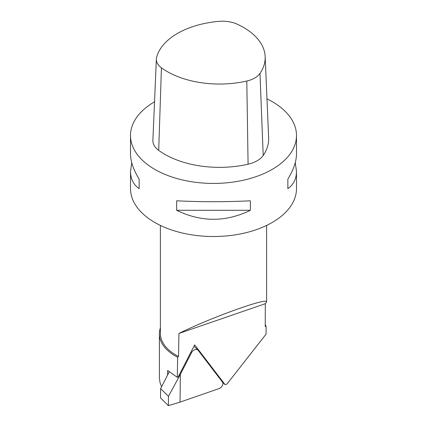<?xml version="1.0" encoding="UTF-8"?>
<svg xmlns="http://www.w3.org/2000/svg" width="427" height="427" viewBox="0 0 427 427"><rect width="100%" height="100%" fill="white"/><g stroke="black" fill="none" stroke-linecap="round" stroke-linejoin="round"><path stroke-width="0.64" d="M169.225 371.906L160.632 388.623L160.531 397.916L168.361 405.65L180.05 402.122L219.003 388.607A4.483 3.09 -45.4 0 0 222.387 382.021L198.181 350.337A4.483 3.09 -45.4 0 0 197.984 350.113L193.997 346.18M160.632 388.623L168.462 396.357L168.361 405.65M180.05 402.122L180.349 374.383L191.526 352.643A4.483 3.09 -45.4 0 1 197.984 350.113M180.349 374.383L168.462 396.357M295.254 162.618L296.493 171.43L296.493 188.606A82.993 47.915 180 0 1 213.5 236.521A82.993 47.915 180 0 1 130.507 188.606L130.507 171.43L131.746 162.618M178.924 333.455L265.332 303.704L266.613 302.022C268.535 296.872 210.746 317.587 178.924 333.455L178.539 356.46L177.637 357.239L177.306 377.335L167.624 370.471L167.576 375.125M222.28 381.882L225.104 384.668L226.993 384.017L266.074 334.127L266.112 326.548L265.22 326.393L265.332 303.704M161.587 386.771L160.109 382.955L159.399 378.418L159.388 333.845A54.112 31.24 180 0 1 160.387 327.877M177.637 357.239A54.112 31.24 180 0 1 159.388 333.845M265.226 324.68A54.112 31.24 180 0 1 266.112 326.548M177.306 377.335L178.128 377.046L194.68 344.851L225.104 384.668M178.539 356.46A53.113 30.664 180 0 1 160.387 333.375L160.387 225.424M154.531 101.797A82.993 47.915 0 0 0 130.507 135.514A82.993 47.915 0 0 0 213.5 183.429A82.993 47.915 0 0 0 296.493 135.514A82.993 47.915 0 0 0 272.18 101.631A82.993 47.915 0 0 0 266.971 98.872M250.35 200.802L250.35 210.292C225.782 222.275 201.218 222.275 176.65 210.292L176.65 200.802C201.218 202.014 225.782 202.014 250.35 200.802M296.493 171.43C296.439 178.876 293.562 184.613 287.857 188.638L287.857 179.148C293.562 169.754 296.439 161.305 296.493 153.805L296.493 135.514M130.507 135.514L130.507 153.805C130.561 161.305 133.438 169.754 139.143 179.148L139.143 188.638C133.438 184.613 130.561 178.876 130.507 171.43M287.857 188.638L287.857 179.148M139.143 179.148L139.143 188.638M176.65 210.292L250.35 210.292M222.376 381.097A4.996 3.597 142.6 0 1 221.64 381.044M156.602 57.431A23.48 13.557 0 0 0 156.362 59.07A23.48 13.557 0 0 0 161.427 67.818A74.068 42.764 0 0 0 246.801 81.029A23.48 13.557 0 0 0 259.974 73.423A74.068 42.764 0 0 0 265.167 56.604A74.068 42.764 0 0 0 237.097 24.131A23.48 13.557 0 0 0 219.104 21.35A74.068 42.764 0 0 0 156.602 57.431M156.362 59.07L152.887 140.339A26.954 15.564 0 0 0 158.7 150.379A77.549 44.771 0 0 0 248.082 164.208A26.954 15.564 0 0 0 263.203 155.476A77.549 44.771 0 0 0 268.642 137.868L265.167 56.604M190.96 352.088L191.526 352.643M263.203 155.476L259.974 73.423M158.7 150.379L161.427 67.818M248.082 164.208L246.801 81.029M266.613 225.424L266.613 302.022"/></g></svg>
